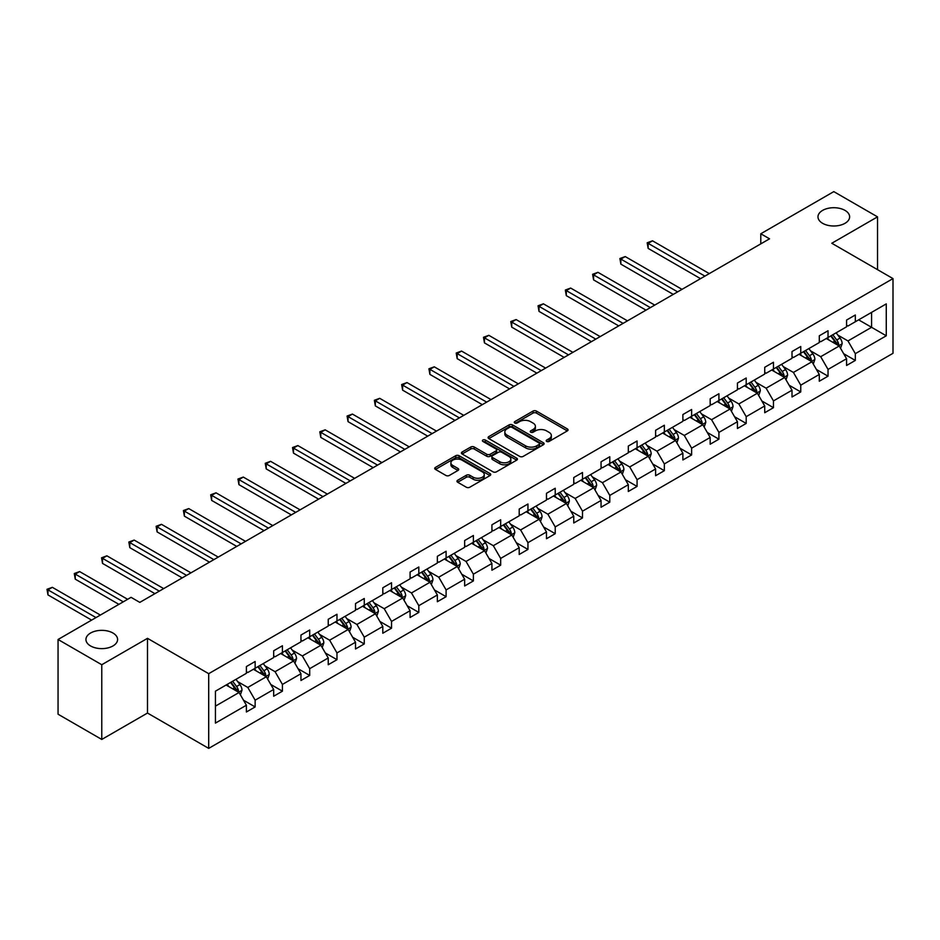 <?xml version="1.0" encoding="UTF-8"?>
<svg xmlns="http://www.w3.org/2000/svg" width="940" height="940" viewBox="0 0 940 940"><rect width="100%" height="100%" fill="white"/><g stroke="black" fill="none" stroke-linecap="round" stroke-linejoin="round"><path stroke-width="1.41" d="M112.965 633.031A15.827 9.142 0 0 0 95.715 631.045A15.827 9.142 0 0 0 85.94 639.494A15.827 9.142 0 0 0 90.581 645.956A15.827 9.142 0 0 0 107.83 647.93A15.827 9.142 0 0 0 117.594 639.494A15.827 9.142 0 0 0 112.965 633.031M845.001 210.395A15.827 9.142 0 0 0 827.752 208.41A15.827 9.142 0 0 0 817.976 216.858A15.827 9.142 0 0 0 822.618 223.321A15.827 9.142 0 0 0 839.866 225.295A15.827 9.142 0 0 0 849.631 216.858A15.827 9.142 0 0 0 845.001 210.395M546.704 441.436A1.704 0.975 0 0 0 549.113 441.436L567.349 430.896A2.432 1.398 0 0 0 568.054 429.909A2.432 1.398 0 0 0 567.349 428.922L536.446 411.086A2.432 1.398 0 0 0 533.015 411.086L514.779 421.613A1.704 0.975 0 0 0 514.286 422.307A1.704 0.975 0 0 0 514.779 423A1.704 0.975 0 0 0 517.176 423L519.538 421.637A7.767 4.489 0 0 1 530.524 421.637L533.097 423.118A7.767 4.489 0 0 1 535.377 426.29A7.767 4.489 0 0 1 533.097 429.463L530.748 430.826A1.704 0.975 0 0 0 530.242 431.519A1.704 0.975 0 0 0 530.748 432.212A1.704 0.975 0 0 0 533.144 432.212L535.506 430.849A7.767 4.489 0 0 1 546.493 430.849L549.066 432.341A7.767 4.489 0 0 1 551.345 435.514A7.767 4.489 0 0 1 549.066 438.686L546.704 440.038A1.704 0.975 0 0 0 546.211 440.743A1.704 0.975 0 0 0 546.704 441.436L546.704 440.038M457.663 480.258A2.432 1.398 0 0 0 456.946 481.245A2.432 1.398 0 0 0 457.663 482.232L466.334 487.237A2.432 1.398 0 0 0 469.765 487.237L490.022 475.546A2.432 1.398 0 0 0 490.727 474.559A2.432 1.398 0 0 0 490.022 473.56L459.12 455.724A2.432 1.398 0 0 0 455.689 455.724L435.431 467.415A2.432 1.398 0 0 0 434.727 468.414A2.432 1.398 0 0 0 435.431 469.401L445.901 475.452A2.432 1.398 0 0 0 449.332 475.452L458.003 470.447A2.432 1.398 0 0 0 458.72 469.448A2.432 1.398 0 0 0 458.003 468.461L452.81 465.464A6.498 3.748 0 0 1 450.906 462.809A6.498 3.748 0 0 1 454.913 459.343A6.498 3.748 0 0 1 461.998 460.165L482.338 471.904A6.498 3.748 0 0 1 484.241 474.559A6.498 3.748 0 0 1 480.234 478.025A6.498 3.748 0 0 1 473.149 477.203L469.765 475.252A2.432 1.398 0 0 0 466.334 475.252L457.663 480.258L457.663 482.232M147.498 638.331L101.767 664.733L58.057 639.494L58.057 714.212L101.767 739.451L147.498 713.049L208.704 748.381L208.704 673.675L147.498 638.331L147.498 713.049M877.525 269.663L877.525 216.858L831.794 243.26L893 278.593L208.704 673.675M877.525 216.858L833.803 191.619L760.789 233.766L760.789 243.859M58.057 639.494L131.06 597.335L139.802 602.387L769.543 238.819L760.789 233.766M519.714 456.417A2.432 1.398 0 0 0 523.145 456.417L543.402 444.726A2.432 1.398 0 0 0 544.107 443.739A2.432 1.398 0 0 0 543.402 442.74L512.5 424.904A2.432 1.398 0 0 0 509.069 424.904L488.812 436.595A2.432 1.398 0 0 0 488.107 437.594A2.432 1.398 0 0 0 488.812 438.581L519.714 456.417M483.571 441.8A1.704 0.975 0 0 1 485.298 442.035L516.683 460.154L496.449 471.833A2.432 1.398 0 0 1 493.018 471.833L462.128 453.997L470.787 449.026L470.787 447.005L462.128 452.011A2.432 1.398 0 0 0 461.411 452.998A2.432 1.398 0 0 0 462.128 453.997L462.128 452.011M470.787 449.026A2.432 1.398 0 0 1 474.23 449.026L474.23 447.005A2.432 1.398 0 0 0 470.787 447.005M474.23 447.005L486.755 454.243A2.432 1.398 0 0 0 490.187 454.243L495.944 450.918A2.432 1.398 0 0 0 496.649 449.931A2.432 1.398 0 0 0 495.944 448.932L482.89 441.401A1.704 0.975 0 0 1 482.396 440.707A1.704 0.975 0 0 1 483.442 439.803A1.704 0.975 0 0 1 485.298 440.014L516.706 458.156A2.432 1.398 0 0 1 517.423 459.143A2.432 1.398 0 0 1 516.706 460.142L516.706 458.156M101.767 664.733L101.767 739.451M215.436 691.182L246.398 673.31L246.398 666.554L255.139 661.502L255.139 668.269L273.669 657.565L273.669 650.797L282.423 645.757L282.423 652.513L300.953 641.82L300.953 635.052L309.695 630L309.695 636.768L328.236 626.064L328.236 619.295L336.978 614.255L336.978 621.011L355.52 610.318L355.52 603.55L364.262 598.498L364.262 605.266L382.803 594.562L382.803 587.794L391.545 582.753L391.545 589.521L410.075 578.817L410.075 572.049L418.817 566.996L418.817 573.764L437.359 563.06L437.359 556.304L446.101 551.251L446.101 558.019L464.642 547.315L464.642 540.547L473.384 535.495L473.384 542.263L491.926 531.558L491.926 524.802L500.668 519.75L500.668 526.518L519.197 515.813L519.197 509.045L527.951 504.005L527.951 510.761L546.481 500.057L546.481 493.3L555.223 488.248L555.223 495.016L573.764 484.312L573.764 477.544L582.506 472.503L582.506 479.259L601.048 468.566L601.048 461.798L609.79 456.746L609.79 463.514L628.32 452.81L628.32 446.042L637.073 441.001L637.073 447.757L655.603 437.065L655.603 430.297L664.345 425.244L664.345 432.012L682.886 421.308L682.886 414.54L691.629 409.499L691.629 416.267L710.17 405.563L710.17 398.795L718.912 393.743L718.912 400.511L737.442 389.806L737.442 383.05L746.195 377.998L746.195 384.765L764.725 374.061L764.725 367.293L773.467 362.241L773.467 369.009L792.009 358.305L792.009 351.548L800.751 346.496L800.751 353.264L819.292 342.56L819.292 335.791L828.034 330.751L828.034 337.507L846.576 326.803L846.576 320.046L855.318 314.994L855.318 321.762L886.267 303.89L886.267 335.791L855.318 353.663L855.318 360.431L846.576 365.472L846.576 358.716L828.034 369.42L828.034 376.176L819.292 381.229L819.292 374.461L800.751 385.165L800.751 391.933L792.009 396.974L792.009 390.218L773.467 400.91L773.467 407.678L764.725 412.731L764.725 405.963L746.195 416.667L746.195 423.435L737.442 428.476L737.442 421.719L718.912 432.412L718.912 439.18L710.17 444.232L710.17 437.464L691.629 448.169L691.629 454.937L682.886 459.977L682.886 453.209L664.345 463.913L664.345 470.681L655.603 475.734L655.603 468.966L637.073 479.67L637.073 486.427L628.32 491.479L628.32 484.711L609.79 495.415L609.79 502.183L601.048 507.236L601.048 500.468L582.506 511.172L582.506 517.928L573.764 522.981L573.764 516.213L555.223 526.917L555.223 533.685L546.481 538.726L546.481 531.97L527.951 542.674L527.951 549.43L519.197 554.482L519.197 547.715L500.668 558.419L500.668 565.187L491.926 570.228L491.926 563.471L473.384 574.176L473.384 580.932L464.642 585.984L464.642 579.216L446.101 589.921L446.101 596.688L437.359 601.729L437.359 594.973L418.817 605.666L418.817 612.434L410.075 617.486L410.075 610.718L391.545 621.422L391.545 628.19L382.803 633.231L382.803 626.475L364.262 637.167L364.262 643.935L355.52 648.988L355.52 642.22L336.978 652.924L336.978 659.692L328.236 664.733L328.236 657.965L309.695 668.669L309.695 675.437L300.953 680.49L300.953 673.721L282.423 684.426L282.423 691.182L273.669 696.235L273.669 689.466L255.139 700.171L255.139 706.939L246.398 711.991L246.398 705.223L215.436 723.095L215.436 691.182M208.704 748.381L893 353.311L893 278.593M253.389 669.28L266.326 676.753L247.796 687.445L237.667 681.606M247.796 687.445L255.139 700.171M266.326 676.753L273.669 689.466M246.398 671.701L247.796 672.511L255.139 668.269M280.672 653.523L293.609 660.996L275.079 671.701L264.951 665.861M275.079 671.701L282.423 684.426M293.609 660.996L300.953 673.721M273.669 655.956L275.079 656.755L282.423 652.513M307.956 637.778L320.893 645.251L302.351 655.956L292.234 650.104M302.351 655.956L309.695 668.669M320.893 645.251L328.236 657.965M300.953 640.199L302.351 641.01L309.695 636.768M335.228 622.022L348.176 629.495L329.635 640.199L319.518 634.359M329.635 640.199L336.978 652.924M348.176 629.495L355.52 642.22M328.236 624.454L329.635 625.253L336.978 621.011M362.511 606.277L375.448 613.75L356.918 624.454L346.789 618.602M356.918 624.454L364.262 637.167M375.448 613.75L382.803 626.475M355.52 608.697L356.918 609.508L364.262 605.266M389.795 590.532L402.731 597.993L384.202 608.697L374.073 602.857M384.202 608.697L391.545 621.422M402.731 597.993L410.075 610.718M382.803 592.952L384.202 593.751L391.545 589.521M417.078 574.775L430.015 582.248L411.473 592.952L401.356 587.101M411.473 592.952L418.817 605.666M430.015 582.248L437.359 594.973M410.075 577.195L411.473 578.006L418.817 573.764M444.35 559.03L457.298 566.491L438.757 577.195L428.64 571.356M438.757 577.195L446.101 589.921M457.298 566.491L464.642 579.216M437.359 561.45L438.757 562.261L446.101 558.019M471.633 543.273L484.582 550.746L466.04 561.45L455.912 555.599M466.04 561.45L473.384 574.176M484.582 550.746L491.926 563.471M464.642 545.694L466.04 546.504L473.384 542.263M498.917 527.528L511.853 535.001L493.324 545.694L483.195 539.854M493.324 545.694L500.668 558.419M511.853 535.001L519.197 547.715M491.926 529.948L493.324 530.759L500.668 526.518M526.2 511.771L539.137 519.244L520.596 529.948L510.479 524.109M520.596 529.948L527.951 542.674M539.137 519.244L546.481 531.97M519.197 514.192L520.596 515.003L527.951 510.761M553.472 496.026L566.421 503.499L547.879 514.192L537.762 508.352M547.879 514.192L555.223 526.917M566.421 503.499L573.764 516.213M546.481 498.447L547.879 499.257L555.223 495.016M580.755 480.27L593.704 487.743L575.163 498.447L565.046 492.607M575.163 498.447L582.506 511.172M593.704 487.743L601.048 500.468M573.764 482.702L575.163 483.501L582.506 479.259M608.039 464.524L620.976 471.998L602.446 482.702L592.317 476.85M602.446 482.702L609.79 495.415M620.976 471.998L628.32 484.711M601.048 466.945L602.446 467.756L609.79 463.514M635.323 448.768L648.259 456.241L629.718 466.945L619.601 461.105M629.718 466.945L637.073 479.67M648.259 456.241L655.603 468.966M628.32 451.2L629.718 451.999L637.073 447.757M662.594 433.023L675.543 440.496L657.001 451.2L646.885 445.349M657.001 451.2L664.345 463.913M675.543 440.496L682.886 453.209M655.603 435.443L657.001 436.254L664.345 432.012M689.878 417.266L702.826 424.739L684.285 435.443L674.168 429.603M684.285 435.443L691.629 448.169M702.826 424.739L710.17 437.464M682.886 419.698L684.285 420.497L691.629 416.267M717.161 401.521L730.098 408.994L711.568 419.698L701.44 413.847M711.568 419.698L718.912 432.412M730.098 408.994L737.442 421.719M710.17 403.941L711.568 404.752L718.912 400.511M744.445 385.776L757.382 393.237L738.852 403.941L728.723 398.102M738.852 403.941L746.195 416.667M757.382 393.237L764.725 405.963M737.442 388.197L738.852 389.007L746.195 384.765M771.728 370.019L784.665 377.492L766.124 388.197L756.007 382.345M766.124 388.197L773.467 400.91M784.665 377.492L792.009 390.218M764.725 372.44L766.124 373.251L773.467 369.009M799 354.274L811.948 361.747L793.407 372.44L783.29 366.6M793.407 372.44L800.751 385.165M811.948 361.747L819.292 374.461M792.009 356.695L793.407 357.505L800.751 353.264M826.284 338.518L839.22 345.99L820.691 356.695L810.562 350.855M820.691 356.695L828.034 369.42M839.22 345.99L846.576 358.716M819.292 340.938L820.691 341.749L828.034 337.507M858.631 319.847L871.58 327.308L847.974 340.938L837.846 335.098M847.974 340.938L855.318 353.663M886.267 335.791L871.58 327.308L871.58 312.374L886.267 303.89M846.576 325.193L847.974 326.004L855.318 321.762M215.436 706.128L239.054 692.498L226.105 685.025M239.054 692.498L246.398 705.223M843.685 353.71L855.318 360.431M816.402 369.467L828.034 376.176M789.118 385.212L800.751 391.933M761.846 400.969L773.467 407.678M734.563 416.714L746.195 423.435M707.28 432.471L718.912 439.18M679.996 448.216L691.629 454.937M652.724 463.972L664.345 470.681M625.441 479.717L637.073 486.427M598.157 495.474L609.79 502.183M570.874 511.219L582.506 517.928M543.602 526.964L555.223 533.685M516.319 542.721L527.951 549.43M489.035 558.466L500.668 565.187M461.752 574.222L473.384 580.932M434.48 589.968L446.101 596.688M407.196 605.724L418.817 612.434M379.913 621.469L391.545 628.19M352.629 637.226L364.262 643.935M325.346 652.971L336.978 659.692M298.074 668.728L309.695 675.437M270.791 684.473L282.423 691.182M243.507 700.218L255.139 706.939M547.386 441.671L549.066 440.696A7.767 4.489 0 0 0 551.345 437.523L551.345 435.514M535.377 426.29L535.377 428.311A7.767 4.489 0 0 1 533.097 431.484L531.417 432.459M567.313 430.92L536.446 413.095A2.432 1.398 0 0 0 533.015 413.095L515.461 423.235M543.402 442.74L543.402 444.726L512.5 426.924A2.432 1.398 0 0 0 509.069 426.924L488.847 438.604M539.114 444.432A1.704 0.975 0 0 0 539.607 443.739A1.704 0.975 0 0 0 539.114 443.046L511.995 427.383A1.704 0.975 0 0 0 509.586 427.383L507.095 428.816A7.767 4.489 0 0 0 504.827 431.989A7.767 4.489 0 0 0 507.095 435.161L525.636 445.865A7.767 4.489 0 0 0 536.623 445.865L539.114 444.432L539.114 446.453A1.704 0.975 0 0 0 539.607 445.76L539.607 443.739M504.827 431.989L504.827 434.01A7.767 4.489 0 0 0 507.095 437.182L507.095 435.161M539.114 446.453L536.623 447.887A7.767 4.489 0 0 1 525.636 447.887L507.095 437.182M474.23 449.026L486.755 456.264A2.432 1.398 0 0 0 490.187 456.264L495.944 452.939A2.432 1.398 0 0 0 496.649 451.952L496.649 449.931M499.763 461.752A6.498 3.748 0 0 0 506.836 462.562A6.498 3.748 0 0 0 510.843 459.096A6.498 3.748 0 0 0 508.94 456.44L501.772 452.305A2.432 1.398 0 0 0 498.341 452.305L492.595 455.63A2.432 1.398 0 0 0 491.879 456.617A2.432 1.398 0 0 0 492.595 457.604L499.763 461.752L499.763 463.761A6.498 3.748 0 0 0 506.836 464.583A6.498 3.748 0 0 0 510.843 461.117L510.843 459.096M491.879 456.617L491.879 458.638A2.432 1.398 0 0 0 492.595 459.625L492.595 457.604M499.763 463.761L492.595 459.625M484.241 474.559L484.241 476.58A6.498 3.748 0 0 1 480.234 480.035A6.498 3.748 0 0 1 473.149 479.224L469.765 477.273A2.432 1.398 0 0 0 466.334 477.273L457.698 482.255M450.906 462.809L450.906 464.83A6.498 3.748 0 0 0 452.81 467.486L452.81 465.464M457.968 470.458L452.81 467.486M489.987 475.57L459.12 457.745A2.432 1.398 0 0 0 455.689 457.745L435.467 469.424L435.431 467.415M840.56 348.294L842.158 343.652A6.557 3.784 -120 0 0 840.066 338.071L836.142 332.831M829.104 340.151L827.4 337.871M709.289 273.599L652.513 240.816L648.142 243.343L648.142 248.395L700.547 278.651M838.257 345.438L838.621 343.923A6.557 3.784 -120 0 0 836.753 339.986L832.817 334.746M831.183 335.697L835.507 341.455A3.337 1.927 60 0 1 836.107 342.477L838.621 343.923M830.725 335.956L834.65 341.197A6.557 3.784 60 0 1 836.283 344.287M648.142 248.395L647.178 242.79L704.918 276.125M647.178 242.79L652.513 240.816M813.276 364.038L814.886 359.397A6.557 3.784 -120 0 0 812.795 353.816L808.87 348.576M801.82 355.896L800.116 353.628M682.005 289.356L625.229 256.573L620.858 259.088L620.858 264.14L673.263 294.396M810.973 361.183L811.349 359.679A6.557 3.784 -120 0 0 809.469 355.731L805.545 350.491M803.9 351.443L808.224 357.212A3.337 1.927 60 0 1 808.823 358.222L811.349 359.679M803.442 351.701L807.366 356.953A6.557 3.784 60 0 1 808.999 360.044M620.858 264.14L619.895 258.535L677.634 291.87M619.895 258.535L625.229 256.573M785.993 379.795L787.602 375.154A6.557 3.784 -120 0 0 785.511 369.573L781.587 364.332M774.536 371.653L772.845 369.373M654.734 305.101L597.946 272.318L593.575 274.844L593.575 279.885L645.991 310.153M783.702 376.928L784.066 375.424A6.557 3.784 -120 0 0 782.186 371.488L778.261 366.248M776.616 367.199L780.94 372.957A3.337 1.927 60 0 1 781.551 373.979L784.066 375.424M776.158 367.458L780.094 372.698A6.557 3.784 60 0 1 781.727 375.788M593.575 279.885L592.611 274.292L650.363 307.627M592.611 274.292L597.946 272.318M758.709 395.54L760.319 390.899A6.557 3.784 -120 0 0 758.227 385.318L754.303 380.077M747.265 387.397L745.561 385.13M627.45 320.846L570.662 288.063L566.291 290.589L566.291 295.642L618.708 325.898M756.418 392.685L756.782 391.181A6.557 3.784 -120 0 0 754.902 387.233L750.978 381.993M749.333 382.944L753.657 388.714A3.337 1.927 60 0 1 754.268 389.724L756.782 391.181M748.886 383.203L752.811 388.443A6.557 3.784 60 0 1 754.444 391.545M566.291 295.642L565.34 290.037L623.079 323.372M565.34 290.037L570.662 288.063M731.438 411.297L733.036 406.644A6.557 3.784 -120 0 0 730.944 401.075L727.019 395.822M719.981 403.154L718.277 400.875M600.167 336.602L543.39 303.82L539.019 306.346L539.019 311.387L591.424 341.655M729.135 408.43L729.499 406.926A6.557 3.784 -120 0 0 727.63 402.99L723.694 397.749M722.061 398.689L726.373 404.459A3.337 1.927 60 0 1 726.984 405.481L729.499 406.926M721.603 398.96L725.527 404.2A6.557 3.784 60 0 1 727.161 407.29M539.019 311.387L538.056 305.782L595.796 339.129M538.056 305.782L543.39 303.82M704.154 427.042L705.764 422.401A6.557 3.784 -120 0 0 703.672 416.82L699.736 411.579M692.698 418.899L690.994 416.632M572.883 352.347L516.107 319.565L511.736 322.091L511.736 327.144L564.141 357.4M701.851 424.187L702.215 422.683A6.557 3.784 -120 0 0 700.347 418.735L696.423 413.494M694.777 414.446L699.102 420.215A3.337 1.927 60 0 1 699.701 421.226L702.215 422.683M694.319 414.704L698.244 419.945A6.557 3.784 60 0 1 699.877 423.047M511.736 327.144L510.772 321.539L568.512 354.873M510.772 321.539L516.107 319.565M676.87 442.799L678.48 438.146A6.557 3.784 -120 0 0 676.389 432.565L672.464 427.324M665.414 434.644L663.722 432.377M545.611 368.104L488.824 335.322L484.453 337.848L484.453 342.889L536.857 373.145M674.579 439.932L674.943 438.428A6.557 3.784 -120 0 0 673.064 434.491L669.139 429.251M667.494 430.191L671.818 435.96A3.337 1.927 60 0 1 672.429 436.983L674.943 438.428M667.036 430.461L670.96 435.702A6.557 3.784 60 0 1 672.593 438.792M484.453 342.889L483.489 337.284L541.24 370.63M483.489 337.284L488.824 335.322M649.587 458.544L651.197 453.903A6.557 3.784 -120 0 0 649.105 448.321L645.181 443.081M638.143 450.401L636.439 448.133M518.328 383.849L461.54 351.066L457.169 353.593L457.169 358.645L509.586 388.902M647.296 455.689L647.66 454.185A6.557 3.784 -120 0 0 645.78 450.237L641.856 444.996M640.211 445.948L644.534 451.717A3.337 1.927 60 0 1 645.145 452.728L647.66 454.185M639.764 446.206L643.689 451.447A6.557 3.784 60 0 1 645.322 454.549M457.169 358.645L456.206 353.041L513.957 386.375M456.206 353.041L461.54 351.066M622.303 474.301L623.913 469.647A6.557 3.784 -120 0 0 621.822 464.066L617.897 458.826M610.859 466.146L609.155 463.878M491.044 399.606L434.268 366.823L429.897 369.349L429.897 374.39L482.302 404.647M620.012 471.434L620.377 469.93A6.557 3.784 -120 0 0 618.508 465.993L614.572 460.753M612.939 461.693L617.251 467.462A3.337 1.927 60 0 1 617.862 468.473L620.377 469.93M612.481 461.963L616.405 467.204A6.557 3.784 60 0 1 618.038 470.294M429.897 374.39L428.934 368.786L486.673 402.132M428.934 368.786L434.268 366.823M595.032 490.046L596.641 485.404A6.557 3.784 -120 0 0 594.55 479.823L590.614 474.582M583.576 481.903L581.872 479.623M463.761 415.351L406.985 382.568L402.614 385.095L402.614 390.147L455.019 420.403M592.729 487.19L593.093 485.686A6.557 3.784 -120 0 0 591.225 481.738L587.3 476.498M585.655 477.45L589.979 483.219A3.337 1.927 60 0 1 590.579 484.229L593.093 485.686M585.197 477.708L589.121 482.949A6.557 3.784 60 0 1 590.755 486.051M402.614 390.147L401.65 384.542L459.39 417.877M401.65 384.542L406.985 382.568M567.748 505.802L569.358 501.149A6.557 3.784 -120 0 0 567.266 495.568L563.342 490.328M556.292 497.648L554.588 495.38M436.489 431.108L379.701 398.325L375.33 400.839L375.33 405.892L427.735 436.148M565.445 502.935L565.821 501.431A6.557 3.784 -120 0 0 563.941 497.495L560.017 492.255M558.372 493.195L562.696 498.964A3.337 1.927 60 0 1 563.295 499.974L565.821 501.431M557.913 493.465L561.838 498.705A6.557 3.784 60 0 1 563.471 501.796M375.33 405.892L374.367 400.287L432.118 433.622M374.367 400.287L379.701 398.325M540.465 521.547L542.074 516.906A6.557 3.784 -120 0 0 539.983 511.325L536.059 506.084M529.02 513.404L527.317 511.125M409.206 446.853L352.418 414.07L348.047 416.596L348.047 421.649L400.464 451.905M538.173 518.692L538.538 517.176A6.557 3.784 -120 0 0 536.658 513.24L532.733 508M531.088 508.951L535.412 514.721A3.337 1.927 60 0 1 536.023 515.731L538.538 517.176M530.63 509.21L534.566 514.45A6.557 3.784 60 0 1 536.199 517.552M348.047 421.649L347.083 416.044L404.835 449.379M347.083 416.044L352.418 414.07M513.181 537.292L514.791 532.651A6.557 3.784 -120 0 0 512.699 527.07L508.775 521.829M501.737 529.149L500.033 526.882M381.922 462.609L325.146 429.827L320.775 432.341L320.775 437.394L373.18 467.65M510.89 534.437L511.254 532.933A6.557 3.784 -120 0 0 509.374 528.985L505.45 523.745M503.816 524.696L508.129 530.466A3.337 1.927 60 0 1 508.74 531.476L511.254 532.933M503.358 524.966L507.283 530.207A6.557 3.784 60 0 1 508.916 533.297M320.775 437.394L319.812 431.789L377.551 465.124M319.812 431.789L325.146 429.827M485.91 553.049L487.507 548.408A6.557 3.784 -120 0 0 485.416 542.827L481.491 537.586M474.453 544.906L472.75 542.627M354.639 478.354L297.863 445.572L293.492 448.098L293.492 453.139L345.897 483.407M483.606 550.182L483.971 548.678A6.557 3.784 -120 0 0 482.103 544.742L478.178 539.501M476.533 540.453L480.857 546.211A3.337 1.927 60 0 1 481.456 547.233L483.971 548.678M476.075 540.712L479.999 545.952A6.557 3.784 60 0 1 481.632 549.042M293.492 453.139L292.528 447.546L350.268 480.88M292.528 447.546L297.863 445.572M458.626 568.794L460.236 564.153A6.557 3.784 -120 0 0 458.144 558.572L454.22 553.331M447.17 560.651L445.466 558.384M327.367 494.099L270.579 461.317L266.208 463.843L266.208 468.896L318.613 499.152M456.323 565.939L456.699 564.435A6.557 3.784 -120 0 0 454.819 560.487L450.895 555.246M449.25 556.198L453.574 561.967A3.337 1.927 60 0 1 454.173 562.978L456.699 564.435M448.791 556.457L452.716 561.709A6.557 3.784 60 0 1 454.349 564.799M266.208 468.896L265.245 463.291L322.984 496.626M265.245 463.291L270.579 461.317M431.343 584.551L432.952 579.91A6.557 3.784 -120 0 0 430.861 574.328L426.936 569.088M419.898 576.408L418.194 574.129M300.083 509.856L243.296 477.074L238.925 479.6L238.925 484.64L291.341 514.909M429.051 581.684L429.416 580.18A6.557 3.784 -120 0 0 427.536 576.244L423.611 571.003M421.966 571.943L426.29 577.712A3.337 1.927 60 0 1 426.901 578.735L429.416 580.18M421.508 572.213L425.444 577.454A6.557 3.784 60 0 1 427.077 580.544M238.925 484.64L237.961 479.036L295.712 512.382M237.961 479.036L243.296 477.074M404.059 600.296L405.669 595.654A6.557 3.784 -120 0 0 403.577 590.073L399.653 584.833M392.615 592.153L390.911 589.885M272.8 525.601L216.024 492.819L211.641 495.345L211.641 500.397L264.058 530.654M401.768 597.441L402.132 595.937A6.557 3.784 -120 0 0 400.252 591.989L396.328 586.748M394.694 587.7L399.007 593.469A3.337 1.927 60 0 1 399.618 594.48L402.132 595.937M394.236 587.958L398.161 593.199A6.557 3.784 60 0 1 399.794 596.301M211.641 500.397L210.689 494.793L268.429 528.127M210.689 494.793L216.024 492.819M376.787 616.053L378.385 611.4A6.557 3.784 -120 0 0 376.294 605.83L372.369 600.578M365.331 607.898L363.627 605.63M245.516 541.358L188.74 508.575L184.369 511.102L184.369 516.142L236.774 546.41M374.484 613.186L374.849 611.682A6.557 3.784 -120 0 0 372.98 607.745L369.056 602.505M367.411 603.445L371.735 609.214A3.337 1.927 60 0 1 372.334 610.236L374.849 611.682M366.953 603.715L370.877 608.956A6.557 3.784 60 0 1 372.51 612.046M184.369 516.142L183.406 510.538L241.145 543.884M183.406 510.538L188.74 508.575M349.504 631.798L351.113 627.156A6.557 3.784 -120 0 0 349.022 621.575L345.098 616.334M338.048 623.655L336.344 621.387M218.233 557.103L161.457 524.32L157.086 526.846L157.086 531.899L209.491 562.155M347.201 628.942L347.577 627.438A6.557 3.784 -120 0 0 345.697 623.49L341.772 618.25M340.127 619.202L344.451 624.971A3.337 1.927 60 0 1 345.051 625.981L347.577 627.438M339.669 619.46L343.594 624.701A6.557 3.784 60 0 1 345.227 627.803M157.086 531.899L156.122 526.294L213.862 559.629M156.122 526.294L161.457 524.32M322.22 647.554L323.83 642.901A6.557 3.784 -120 0 0 321.738 637.32L317.814 632.08M310.764 639.4L309.072 637.132M190.961 572.86L134.173 540.077L129.802 542.603L129.802 547.644L182.219 577.9M319.929 644.687L320.293 643.183A6.557 3.784 -120 0 0 318.413 639.247L314.489 634.007M312.844 634.947L317.168 640.716A3.337 1.927 60 0 1 317.779 641.738L320.293 643.183M312.386 635.217L316.322 640.457A6.557 3.784 60 0 1 317.955 643.548M129.802 547.644L128.839 542.039L186.59 575.386M128.839 542.039L134.173 540.077M294.937 663.299L296.546 658.658A6.557 3.784 -120 0 0 294.455 653.077L290.531 647.836M283.492 655.157L281.788 652.877M163.678 588.605L106.89 555.822L102.519 558.348L102.519 563.401L154.936 593.657M292.646 660.444L293.01 658.94A6.557 3.784 -120 0 0 291.13 654.992L287.205 649.752M285.56 650.703L289.884 656.473A3.337 1.927 60 0 1 290.495 657.483L293.01 658.94M285.114 650.962L289.038 656.202A6.557 3.784 60 0 1 290.671 659.304M102.519 563.401L101.567 557.796L159.307 591.131M101.567 557.796L106.89 555.822M267.665 679.056L269.263 674.403A6.557 3.784 -120 0 0 267.171 668.822L263.247 663.581M256.209 670.902L254.505 668.634M127.652 599.309L79.618 571.579L75.247 574.105L75.247 579.146L118.91 604.361M265.362 676.189L265.726 674.685A6.557 3.784 -120 0 0 263.858 670.749L259.922 665.508M258.288 666.448L262.601 672.218A3.337 1.927 60 0 1 263.212 673.228L265.726 674.685M257.83 666.718L261.755 671.959A6.557 3.784 60 0 1 263.388 675.049M75.247 579.146L74.284 573.541L123.281 601.835M74.284 573.541L79.618 571.579M240.382 694.801L241.991 690.16A6.557 3.784 -120 0 0 239.9 684.579L235.964 679.338M228.925 686.658L227.221 684.379M100.369 615.066L52.334 587.324L47.964 589.85L47.964 594.903L91.627 620.106M238.079 691.946L238.443 690.442A6.557 3.784 -120 0 0 236.575 686.494L232.65 681.253M231.005 682.205L235.329 687.974A3.337 1.927 60 0 1 235.928 688.985L238.443 690.442M230.547 682.464L234.471 687.704A6.557 3.784 60 0 1 236.105 690.806M47.964 594.903L47 589.298L95.998 617.58M47 589.298L52.334 587.324M549.066 440.696L549.066 438.686M530.748 432.212L530.748 430.826M533.097 431.484L533.097 429.463M514.779 423L514.779 421.613M533.015 413.095L533.015 411.086M536.446 413.095L536.446 411.086M567.349 430.896L567.349 428.922M488.812 438.581L488.812 436.595M509.069 426.924L509.069 424.904M512.5 426.924L512.5 424.904M525.636 447.887L525.636 445.865M536.623 447.887L536.623 445.865M486.755 456.264L486.755 454.243M490.187 456.264L490.187 454.243M495.944 452.939L495.944 450.918M485.298 442.035L485.298 440.014M466.334 477.273L466.334 475.252M469.765 477.273L469.765 475.252M473.149 479.224L473.149 477.203M458.003 470.447L458.003 468.461M455.689 457.745L455.689 455.724M459.12 457.745L459.12 455.724M490.022 475.546L490.022 473.56M838.75 345.72L842.123 343.77M836.753 339.986L840.066 338.071M832.781 342.278L834.65 341.197M811.479 361.465L814.839 359.527M809.469 355.731L812.795 353.816M805.51 358.022L807.366 356.953M784.195 377.222L787.556 375.272M782.186 371.488L785.511 369.573M778.226 373.779L780.094 372.698M756.911 392.967L760.272 391.028M754.902 387.233L758.227 385.318M750.943 389.524L752.811 388.443M729.628 408.724L733 406.773M727.63 402.99L730.944 401.075M723.659 405.269L725.527 404.2M702.345 424.469L705.717 422.53M700.347 418.735L703.672 416.82M696.387 421.026L698.244 419.945M675.073 440.226L678.433 438.275M673.064 434.491L676.389 432.565M669.104 436.771L670.96 435.702M647.789 455.971L651.15 454.032M645.78 450.237L649.105 448.321M641.82 452.528L643.689 451.447M620.506 471.727L623.878 469.777M618.508 465.993L621.822 464.066M614.537 468.273L616.405 467.204M593.222 487.472L596.595 485.534M591.225 481.738L594.55 479.823M587.265 484.03L589.121 482.949M565.951 503.217L569.311 501.279M563.941 497.495L567.266 495.568M559.981 499.774L561.838 498.705M538.667 518.974L542.028 517.024M536.658 513.24L539.983 511.325M532.698 515.531L534.566 514.45M511.384 534.719L514.756 532.78M509.374 528.985L512.699 527.07M505.414 531.276L507.283 530.207M484.1 550.476L487.472 548.525M482.103 544.742L485.416 542.827M478.131 547.033L479.999 545.952M456.828 566.221L460.189 564.282M454.819 560.487L458.144 558.572M450.859 562.778L452.716 561.709M429.545 581.978L432.905 580.027M427.536 576.244L430.861 574.328M423.576 578.535L425.444 577.454M402.261 597.722L405.634 595.784M400.252 591.989L403.577 590.073M396.292 594.28L398.161 593.199M374.978 613.479L378.35 611.529M372.98 607.745L376.294 605.83M369.009 610.025L370.877 608.956M347.706 629.224L351.066 627.286M345.697 623.49L349.022 621.575M341.737 625.782L343.594 624.701M320.423 644.981L323.783 643.03M318.413 639.247L321.738 637.32M314.454 641.527L316.322 640.457M293.139 660.726L296.5 658.787M291.13 654.992L294.455 653.077M287.17 657.283L289.038 656.202M265.856 676.471L269.228 674.532M263.858 670.749L267.171 668.822M259.887 673.028L261.755 671.959M238.572 692.228L241.944 690.289M236.575 686.494L239.9 684.579M232.615 688.785L234.471 687.704"/></g></svg>
